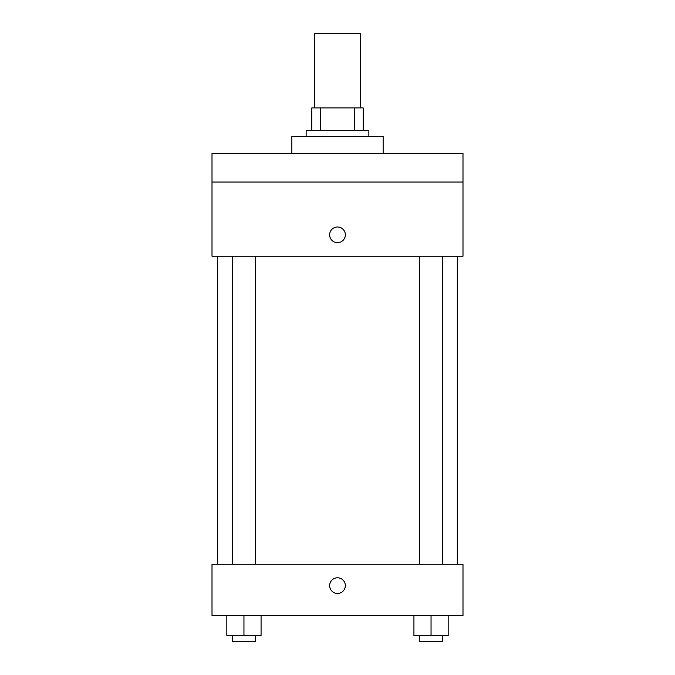 <?xml version="1.0" encoding="UTF-8"?>
<svg xmlns="http://www.w3.org/2000/svg" width="675" height="675" viewBox="0 0 675 675"><rect width="100%" height="100%" fill="white"/><g stroke="black" fill="none" stroke-linecap="round" stroke-linejoin="round"><path stroke-width="1.01" d="M360.315 107.907L360.315 33.75L314.685 33.75L314.685 107.907M320.76 130.722L320.76 107.907L311.833 107.907L311.833 130.722L311.833 107.907M320.76 107.907L363.167 107.907L363.167 130.722M354.24 130.722L354.24 107.907M306.129 136.426L306.129 130.722L368.871 130.722L368.871 136.426M383.13 153.537L383.13 136.426L291.87 136.426L291.87 153.537M212.009 153.537L462.991 153.537L462.991 182.056L212.009 182.056L212.009 153.537M462.991 182.056L462.991 256.213L212.009 256.213L212.009 182.056M337.5 242.671A7.847 7.847 0 0 1 330.708 230.901A7.847 7.847 0 0 1 344.292 230.901A7.847 7.847 0 0 1 337.5 242.671M212.009 564.241L462.991 564.241L462.991 615.583L212.009 615.583L212.009 564.241M337.5 593.477A7.847 7.847 0 0 1 330.708 581.707A7.847 7.847 0 0 1 344.292 581.707A7.847 7.847 0 0 1 337.5 593.477M413.935 615.583L413.935 635.546L448.158 635.546L448.158 615.583L448.158 635.546M431.047 635.546L431.047 615.583M442.454 635.546L442.454 641.25L419.639 641.25L419.639 635.546M226.842 615.583L226.842 635.546L261.065 635.546L261.065 615.583L261.065 635.546M243.953 635.546L243.953 615.583M255.361 635.546L255.361 641.25L232.546 641.25L232.546 635.546M457.287 564.241L457.287 256.213M217.713 564.241L217.713 256.213M419.639 256.213L419.639 564.241M442.454 256.213L442.454 564.241M255.361 564.241L255.361 256.213M232.546 564.241L232.546 256.213"/></g></svg>
